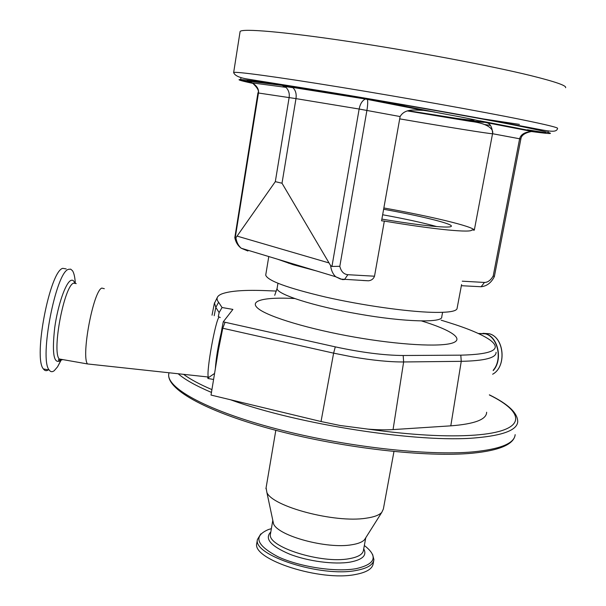 <?xml version="1.0" encoding="UTF-8"?>
<svg xmlns="http://www.w3.org/2000/svg" width="606" height="606" viewBox="0 0 606 606"><rect width="100%" height="100%" fill="white"/><g stroke="black" fill="none" stroke-linecap="round" stroke-linejoin="round"><path stroke-width="0.91" d="M486.633 412.239C486.573 419.473 474.627 424.011 450.796 425.844L393.059 429.586C385.931 430.04 377.561 429.881 367.948 429.116L340.163 425.503L321.029 421.526L273.92 410.194L307.696 418.322M367.948 429.116C411.338 435.093 446.902 437.093 474.649 435.131C527.129 431.32 526.129 412.928 489.36 394.953M273.92 410.194L211.024 395.067L222.031 328.058L222.766 328.247L225.076 322.271L223.281 321.786L222.031 328.058M183.724 374.447C190.223 379.273 199.624 384.325 211.918 389.613M220.258 317.529L219.183 316.953C215.516 319.976 206.191 371.387 208.305 377.015L208.525 377.599L209.835 376.697M265.837 274.427L265.716 275.132C267.541 280.722 287.509 288.032 325.611 297.069C361.933 305.303 406.255 311.613 432.048 312.332C448.645 312.719 457 311.34 457.121 308.189L461.583 284.562M384.333 221.092L381.575 220.819L400.112 116.549L359.146 109.035C360.146 103.921 362.229 100.581 365.388 99.02L366.978 98.831L367.433 99.505C367.91 101.816 367.736 105.436 366.91 110.383L339.822 266.307C341.049 271.45 343.731 274.245 347.859 274.7L374.516 276.207L384.333 221.092C409.58 225.296 430.593 228.235 447.372 229.916C463.431 231.447 471.612 231.447 471.93 229.916L474.309 230.159C473.513 226.546 430.783 216.334 383.856 207.964M374.516 276.207C373.478 278.927 371.455 280.457 368.448 280.798L362.949 280.502M277.45 259.163L293.266 264.724L316.234 270.874M104.308 288.698L101.8 288.077C93.362 290.85 81.037 355.896 87.469 363.941L208.305 377.015M381.878 219.107C401.596 222.394 418.117 224.72 431.442 226.083C444.849 227.386 451.508 227.371 451.402 226.038C451.228 223.402 419.602 215.736 383.628 209.259M75.326 283.449C74.97 277.328 74.03 273.094 72.5 270.723L70.675 269.147L68.493 269.329C55.866 271.996 39.042 359.1 49.154 369.971C50.54 371.963 52.222 372.213 54.207 370.72L57.532 366.872L61.077 360.244M266.087 487.777L266.898 492.511C272.564 506.684 335.004 523.213 365.941 518.221C373.902 517.123 379.189 515.168 381.788 512.358L383.363 509.025L393.961 451.538M404.785 105.217L385.136 102.005L404.785 105.217M545.748 132.782L527.409 129.782L545.748 132.782M251.27 82.34L240.552 80.272L249.68 81.666M66.206 268.928L62.774 268.329C49.904 270.95 33.042 358.048 43.405 368.956C44.783 370.902 46.45 371.198 48.404 369.834M272.791 520.266L273.571 523.94C278.351 536.015 327.142 549.218 351.76 544.764C358.108 543.771 362.38 542.067 364.562 539.658L365.638 537.954M240.014 32.057L240.105 31.497C241.976 28.293 283.366 31.694 348.17 41.397C412.837 51.071 490.049 65.607 530.636 75.568C555.278 81.681 566.921 85.726 565.572 87.711M271.374 528.667L268.466 529.53C253.05 536.121 256.224 545.195 277.987 556.747C299.553 566.852 335.406 572.329 355.896 568.701C375.144 564.322 378.28 556.838 365.312 546.256L364.327 545.544M260.807 533.878L257.414 539.56C252.838 555.513 321.559 577.594 356.343 570.428C367.372 568.375 373.228 564.8 373.925 559.679L372.622 554.505M256.936 542.393L256.747 543.484C252.149 559.588 320.816 581.752 355.608 574.465C366.638 572.382 372.501 568.761 373.205 563.603L373.743 560.664M436.699 226.568C423.458 222.872 405.444 218.933 382.651 214.759M347.859 274.7L344.503 279.533L342.466 279.601L335.739 276.76C332.914 274.132 331.202 270.405 330.603 265.587L331.952 266.435L359.146 109.035L295.978 98.619L282.01 183.224L275.313 181.656L235.901 237.772C236.59 242.249 238.363 245.733 241.211 248.225L247.907 251.005L246.263 249.755M247.937 81.121L282.116 85.393L285.979 87.355C288.691 90.226 289.736 93.619 289.13 97.536L275.313 181.656M247.074 80.909L252.361 82.916C256.967 85.908 259.004 89.271 258.467 93.013L257.921 92.945L234.81 237.666C235.704 242.127 237.832 245.65 241.211 248.225L335.739 276.76L340.61 279.086L368.448 280.798M235.901 237.772L235.196 237.976L258.467 93.013L295.978 98.619C296.645 93.953 295.63 90.302 292.918 87.688L290.782 86.688L366.978 98.831L432.586 111.64M400.112 116.549C405.164 107.929 416.072 110.345 423.147 110.33L365.388 99.02L292.501 87.393M462.249 281.184L484.459 282.441C487.822 282.426 490.746 280.252 493.223 275.927L519.63 138.751C520.728 134.456 524.796 132.025 531.833 131.449L536.166 131.79L530.954 131.54M330.603 265.587L282.01 183.224M423.147 110.33L434.555 111.996M408.088 110.837C459.181 119.511 499.382 125.268 479.702 120.791L485.747 122.495C489.792 122.889 492.087 126.487 492.625 133.29L474.309 230.159M485.747 122.495L531.833 131.449C524.97 132.737 521.312 135.252 520.857 139.001L494.352 276.616C491.254 282.752 486.845 286.138 481.134 286.744L480.717 286.721M235.196 237.976L234.81 237.666M339.822 266.307L331.952 266.435M493.223 275.927L494.352 276.601M221.341 332.255C218.062 345.996 216.062 358.184 215.335 368.812M208.146 377.061L207.941 378.477L207.661 377.008M223.281 321.786L232.893 309.408L222.054 307.515L219.122 312.582L218.281 316.733M222.054 307.515L218.592 302.25C215.728 298.614 216.918 295.789 222.175 293.774C230.538 290.812 245.4 289.782 266.761 290.675L276.344 291.069M441.16 320.188L448.205 322.377C468.18 328.581 482.141 334.474 490.087 340.057C502.435 349.329 492.67 354.366 460.802 355.161L403.179 355.502C384.068 355.366 361.441 352.487 335.285 346.859L225.076 322.271M213.585 379.47L207.941 378.477M496.094 352.291C496.291 357.835 484.679 360.85 461.257 361.327L403.634 361.964C389.635 362.04 372.523 360.343 352.291 356.873L333.618 353.146L321.029 421.526M403.179 355.502L403.634 361.964L393.059 429.586M178.285 373.864C185.012 379.682 196.071 385.87 211.464 392.423M230.431 399.733C298.258 424.639 419.496 443.221 476.051 437.827C503.048 435.441 516.933 430.116 517.721 421.874C517.827 413.156 508.381 404.149 489.375 394.839M294.713 298.531C264.14 296.879 247.71 300.712 258.724 308.984C269.564 317.211 309.636 329.255 354.608 337.118C399.074 344.912 439.888 347.14 452.341 343.057C464.946 338.989 450.629 329.785 421.488 320.922M277.207 287.759L277.101 288.403C276.071 294.054 313.522 306.242 358.419 313.969C404.217 322.104 443.1 323.028 441.751 316.84L442.592 312.34M168.915 372.864L168.657 374.803C167.915 388.946 208.85 411.232 276.806 428.965C344.617 446.72 427.934 456.083 473.331 451.849C500.511 449.099 514.456 443.372 515.161 434.653M76.235 283.608L73.606 283.146C64.251 285.752 51.813 350.753 59.153 358.957L60.789 360.214L62.751 359.593M74.939 283.381C73.955 280.608 72.591 279.639 70.841 280.472C65.592 282.828 57.85 305.076 54.745 327.482C51.987 352.086 53.548 363.305 59.433 361.146L60.517 360.146M428.76 111.019L460.075 116.86C507.851 126.146 469.264 121.192 408.217 110.807M531.265 131.502C561.232 135.524 556.111 133.494 515.903 125.397C467.923 115.905 368.456 98.49 304.174 88.37C239.537 78.174 223.947 77.22 253.164 83.454M233.681 72.803L233.658 72.508C235.211 71.273 276.063 76.735 340.375 87.211C404.55 97.657 481.444 111.451 522.145 119.738C546.854 124.791 558.656 127.699 557.55 128.457C556.323 133.918 546.438 130.502 517.539 125.306C473.112 116.776 386.863 101.505 322.097 90.983L248.581 79.227C239.628 77.894 234.658 75.659 233.658 72.508L240.105 31.497M270.579 533.318L270.435 534.166C266.935 546.733 321.438 564.088 349.238 558.679C358.169 557.119 362.911 554.301 363.471 550.233L365.751 537.772M270.814 531.962C264.292 538.567 270.571 545.968 289.653 554.157C308.03 561.323 334.368 564.762 350.116 562.11C362.668 559.694 367.206 555.27 363.721 548.847M483.027 333.315L489.254 333.732C504.283 337.345 506.805 366.857 492.633 374.22M478.301 333.482L485.542 333.679C498.208 336.853 503.063 359.888 493.201 370.622M478.467 333.558L485.383 333.823C497.791 336.944 502.738 359.35 493.276 370.175M483.838 333.436L488.534 333.717M519.41 124.381L476.521 117.897M485.02 124.586L490.322 125.419M282.116 85.393L290.782 86.688M479.702 120.791L536.166 131.79L525.856 130.29M328.603 262.815L237.272 236.158M520.857 139.009L492.557 133.721C490.981 134.077 447.175 127.018 399.702 118.867M484.459 282.441L481.134 286.744L461.363 285.706M335.285 346.859L333.618 353.146L222.766 328.247L218.342 350.503M219.122 312.582L215.819 307.386L214.183 315.726M218.592 302.25L215.819 307.386L214.418 302.849M450.796 425.844L461.257 361.327L460.802 355.161M168.657 374.803L168.96 372.864M274.715 295.304L277.101 288.403L277.949 283.297M514.979 435.79C512.881 444.774 498.685 450.584 472.407 453.205C426.813 457.606 343.761 448.235 276.268 430.442C208.759 412.625 167.68 390.393 168.665 374.637M265.716 275.132L268.784 256.55M60.456 360.131L59.691 360.752L58.388 360.078L59.153 358.957L87.469 363.941M60.964 360.237L57.532 366.872M265.928 488.739L275.813 430.328M548.013 132.328L548.294 130.904M261.08 81.878L261.171 81.295M273.571 523.94L266.898 492.511M270.556 533.454L272.761 520.562M256.747 543.484L257.414 539.56M492.633 374.228C506.396 367.1 504.669 338.746 490.269 334.088M364.562 539.658L381.788 512.358M43.405 368.956L49.154 369.971M474.975 119.897C473.006 120.344 471.506 120.374 456.727 118.397L408.512 110.746M285.979 87.355L252.361 82.916C257.542 87.756 259.398 91.097 257.921 92.945M292.918 87.688L284.828 86.476M240.68 79.462L240.968 77.636M527.796 127.783L527.894 127.275M407.618 110.951L470.233 121.344C490.307 123.594 493.519 130.411 492.625 133.29M61.191 359.32L60.676 359.911M288.623 262.542L288.509 263.231M214.577 373.432L208.525 377.599M217.372 297.288L214.297 303.614L212.024 315.196"/></g></svg>
